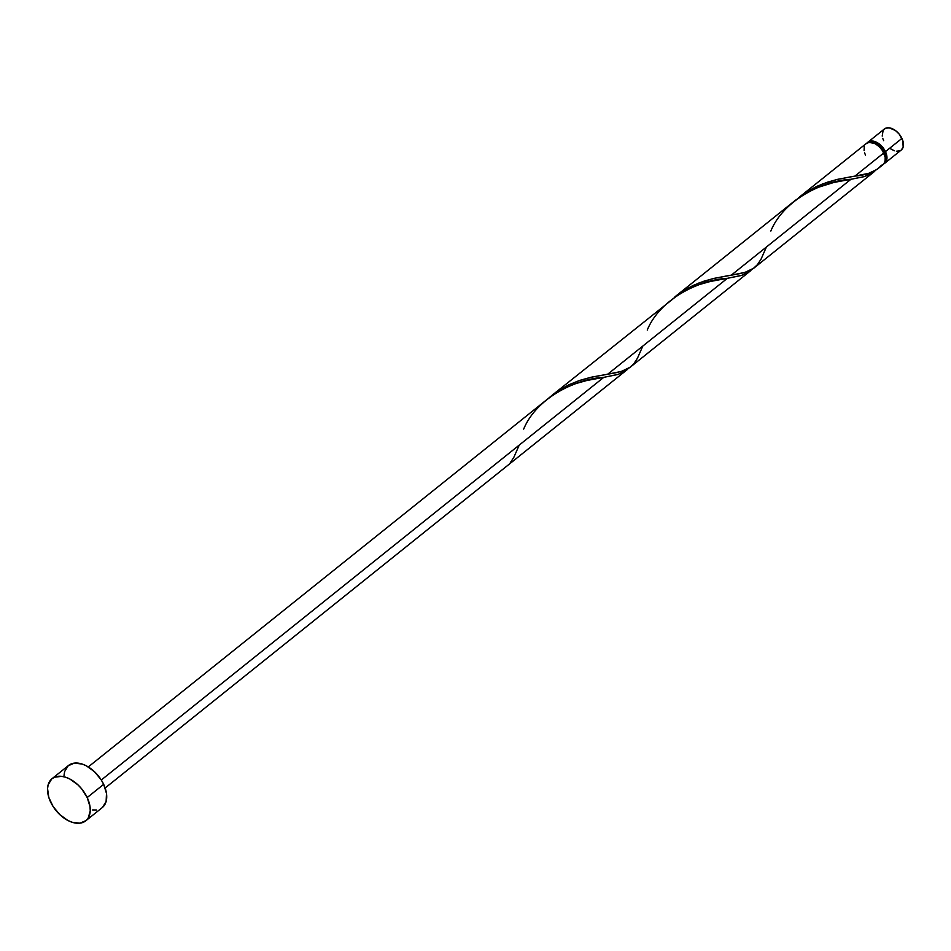 <?xml version="1.0" encoding="UTF-8"?>
<svg xmlns="http://www.w3.org/2000/svg" width="951" height="951" viewBox="0 0 951 951"><rect width="100%" height="100%" fill="white"/><g stroke="black" fill="none" stroke-linecap="round" stroke-linejoin="round"><path stroke-width="1.43" d="M884.739 163.263L901.215 150.056A13.492 8.393 -128.7 0 0 901.928 138.418L885.452 151.625A13.492 8.393 51.3 0 1 884.739 163.263A13.492 8.393 51.3 0 1 883.848 163.845M885.238 160.505A12.137 7.56 -128.7 0 0 884.537 151.732L883.586 152.505L884.537 151.732L883.408 149.699L878.617 144.576L873.042 142.198L869.832 142.591M87.195 797.532A26.985 16.797 51.3 0 1 85.768 820.808A26.985 16.797 51.3 0 1 50.593 801.978A26.985 16.797 51.3 0 1 52.02 778.703A26.985 16.797 51.3 0 1 87.195 797.532L103.671 784.337L87.195 797.532L90.024 806.674L90.238 810.93L88.229 818.003L86.077 820.547L79.92 823.186L72.074 822.246L67.89 820.463L59.794 814.615L53.09 806.507L48.786 797.366L47.55 788.593L48.156 784.765L51.699 778.964L54.516 777.217L61.649 776.349L65.714 777.264L69.898 779.047L77.982 784.896L81.584 788.736L87.195 797.532M85.768 820.808L102.244 807.601A26.985 16.797 -128.7 0 0 103.671 784.337A26.985 16.797 -128.7 0 0 68.496 765.496L52.02 778.703M627.196 369.63L618.447 374.29L603.766 377.357L101.293 780.01L603.766 377.357L586.767 380.507L575.819 383.586L563.967 388.424L551.901 395.58L88.288 766.922M627.137 369.689L105.157 787.987M523.68 429.091C536.614 397.53 576.651 378.676 603.766 377.357L617.532 374.563L623.464 372.186L628.516 368.417M877.179 169.302L883.087 164.582A13.492 8.393 -128.7 0 0 883.8 152.945L854.878 176.125L868.762 173.308L877.179 169.302M873.161 172.511L864.197 176.648L850.931 179.287L731.295 275.16L744.93 272.414L753.893 268.111L873.886 171.965M630.311 367.145L750.719 270.655L742.03 275.255L727.349 278.322L607.713 374.195L621.348 371.449L630.311 367.145M642.603 346.544L637.443 358.242L633.889 363.662L629.562 367.692L624.153 370.51L617.496 372.435L590.5 377.392L580.027 380.329L569.471 384.513L559.295 390.1L550.047 396.947L556.62 391.883L568.746 384.858L578.909 380.709L591.855 377.083L607.713 374.195L727.349 278.322L741.126 275.54L747.046 273.151L752.098 269.383M851.145 176.731L854.878 176.125L883.8 152.945A13.492 8.393 -128.7 0 0 866.218 143.53L798.495 197.808L809.301 190.295L822.663 183.888L836.214 179.68L851.145 176.731M866.064 143.66L869.143 142.341L875.158 143.696L879.2 146.632L882.552 150.686L885.179 157.236L885.131 161.088L883.705 164.012L881.054 165.605C875.907 171.525 867.181 175.032 854.878 176.125L837.665 179.323L827.192 182.271L816.647 186.444L806.46 192.031L798.495 197.808M727.563 275.766L731.295 275.16L850.931 179.287L833.932 182.437L817.04 187.704L805.402 193.433L795.214 200.423L674.913 296.831L685.719 289.33L699.08 282.923L712.62 278.702L727.563 275.766M766.185 247.51L761.026 259.219L757.471 264.628L753.144 268.657L747.736 271.475L741.079 273.401L714.082 278.358L703.609 281.294L693.053 285.478L682.877 291.065L674.913 296.831M551.33 395.866L678.598 294.441L687.549 289.389L699.401 284.551L710.349 281.472L727.349 278.322C700.233 279.642 660.196 298.495 647.262 330.056M864.281 146.561L864.09 150.603M864.602 152.861L865.505 155.168M64.026 775.386L64.632 771.558L68.187 765.757L74.344 763.13L82.19 764.057L86.375 765.84L94.458 771.689L101.175 779.808L103.671 784.337L106.5 793.467L106.108 801.55L102.553 807.34M96.396 809.979L92.616 809.955M866.634 143.613L869.107 141.461L874.706 141.485L878.879 143.672L882.647 147.227L885.452 151.625L886.867 156.19L885.963 161.86L883.491 164.012M885.001 160.945L885.809 155.845L884.537 151.732A12.137 7.56 -128.7 0 0 870.664 142.317M883.634 140.641L882.73 138.335M882.219 136.076L883.11 130.406L885.583 128.266L889.161 127.826L895.355 130.465L899.123 134.02L902.832 140.724L903.153 147.025L901.37 149.925M899.967 150.805L896.401 151.233M894.368 150.781L890.207 148.594M867.11 142.947A13.492 8.393 51.3 0 1 867.871 142.21A13.492 8.393 51.3 0 1 885.452 151.625L901.928 138.418A13.492 8.393 -128.7 0 0 884.347 129.003L867.871 142.21M770.845 231.022C783.779 199.46 823.816 180.607 850.931 179.287L864.709 176.506L870.629 174.116L875.752 170.265M519.02 445.579L513.861 457.276L510.307 462.697"/></g></svg>
